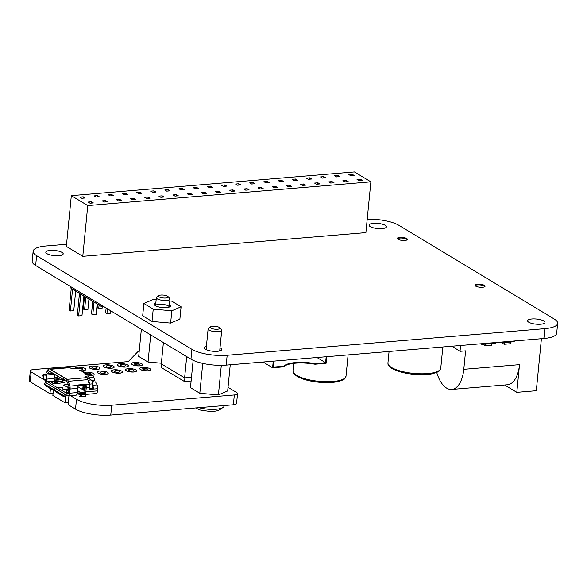 <?xml version="1.0" encoding="UTF-8"?>
<svg xmlns="http://www.w3.org/2000/svg" width="587" height="587" viewBox="0 0 587 587"><rect width="100%" height="100%" fill="white"/><g stroke="black" fill="none" stroke-linecap="round" stroke-linejoin="round"><path stroke-width="0.88" d="M33.143 251.265L32.175 261.112A25.887 7.653 5.6 0 0 35.646 265.507L36.614 255.661A25.887 7.653 -174.4 0 1 33.143 251.265A25.887 7.653 -174.4 0 1 45.962 245.982L66.558 244.258M36.614 255.661L191.927 349.338L190.958 359.185L35.646 265.507M190.958 359.185A25.887 7.653 5.6 0 0 226.193 365.129L227.162 355.282A25.887 7.653 -174.4 0 1 191.927 349.338M227.162 355.282L544.824 328.661L543.863 338.508A25.887 7.653 5.6 0 0 556.681 333.225L557.65 323.386A25.887 7.653 -174.4 0 1 544.824 328.661M367.213 219.171A25.887 7.653 -174.4 0 1 398.867 225.305L554.179 318.99A25.887 7.653 -174.4 0 1 557.65 323.386M370.874 181.838L365.892 232.606L82.782 256.328L66.346 246.408L71.321 195.647L87.764 205.56L370.874 181.838L354.438 171.925L71.321 195.647M406.732 238.542A5.07 1.497 -174.4 0 1 407.415 239.401A5.07 1.497 -174.4 0 1 403.607 240.479A5.07 1.497 -174.4 0 1 398.001 239.269A5.07 1.497 -174.4 0 1 397.318 238.41A5.07 1.497 -174.4 0 1 401.126 237.331A5.07 1.497 -174.4 0 1 406.732 238.542M484.392 285.377A5.07 1.497 -174.4 0 1 485.067 286.243A5.07 1.497 -174.4 0 1 481.267 287.314A5.07 1.497 -174.4 0 1 475.653 286.111A5.07 1.497 -174.4 0 1 474.978 285.253A5.07 1.497 -174.4 0 1 478.779 284.174A5.07 1.497 -174.4 0 1 484.392 285.377M220.015 347.746A8.739 2.583 -174.4 0 1 220.573 348.054A8.739 2.583 -174.4 0 1 221.747 349.536A8.739 2.583 -174.4 0 1 215.187 351.393A8.739 2.583 -174.4 0 1 205.523 349.316A8.739 2.583 -174.4 0 1 204.357 347.827A8.739 2.583 -174.4 0 1 206.404 346.418M385.263 225.335A8.739 2.583 -174.4 0 1 386.437 226.817A8.739 2.583 -174.4 0 1 379.877 228.673A8.739 2.583 -174.4 0 1 370.214 226.597A8.739 2.583 -174.4 0 1 369.047 225.115A8.739 2.583 -174.4 0 1 375.599 223.258A8.739 2.583 -174.4 0 1 385.263 225.335M62.024 252.417A8.739 2.583 -174.4 0 1 63.198 253.9A8.739 2.583 -174.4 0 1 56.638 255.756A8.739 2.583 -174.4 0 1 46.975 253.679A8.739 2.583 -174.4 0 1 45.808 252.197A8.739 2.583 -174.4 0 1 52.36 250.341A8.739 2.583 -174.4 0 1 62.024 252.417M543.811 320.972A8.739 2.583 -174.4 0 1 544.985 322.454A8.739 2.583 -174.4 0 1 538.426 324.303A8.739 2.583 -174.4 0 1 528.762 322.226A8.739 2.583 -174.4 0 1 527.596 320.744A8.739 2.583 -174.4 0 1 534.148 318.895A8.739 2.583 -174.4 0 1 543.811 320.972M543.863 338.508L226.193 365.129M501.856 342.749L504.101 344.283L504.27 342.544M510.404 342.03L510.235 343.769L504.101 344.283M482.903 344.334L485.156 345.868L485.324 344.136M491.451 343.622L491.282 345.354L485.156 345.868M514.271 340.988L514.197 341.715L500.821 342.837L499.772 342.206M500.894 342.111L500.821 342.837M495.318 342.573L495.252 343.3L481.876 344.422L480.826 343.791M481.942 343.696L481.876 344.422M436.721 372.422A28.954 14.572 -94.8 0 0 451.733 389.445A28.954 14.572 -94.8 0 0 463.789 369.326L465.601 350.865L460.025 351.334L460.597 345.486M451.961 346.213L460.025 351.334M541.405 338.714L536.313 390.715L516.802 392.351L519.517 364.659A28.954 14.572 85.2 0 1 507.462 384.779L451.733 389.445M516.802 392.351L504.644 385.013M315.014 363.617L314.955 364.233A25.028 7.404 5.6 0 0 283.741 366.846L283.807 366.229A25.028 7.404 -174.4 0 1 315.014 363.617L325.602 362.729L316.965 357.52M326.746 356.698L326.101 363.302L314.955 364.233M273.241 361.181L272.595 367.785L263.071 362.04M283.741 366.846L272.595 367.785M283.807 366.229L273.212 367.117L273.799 361.137M326.189 356.749L325.602 362.729M163.399 342.559L161.308 363.852L184.604 377.903L191.479 377.331L184.883 377.881L184.523 381.572L161.227 367.521L161.572 364.006M186.695 356.61L184.604 377.903M70.198 286.346L70.073 287.615L102.109 306.942L102.233 305.666M104.068 306.774L102.109 306.942M83.215 196.806L85.152 197.973L81.813 198.252L79.869 197.085L83.215 196.806L83.083 198.149M91.433 201.759L93.37 202.933L90.031 203.212L88.087 202.038L91.433 201.759L91.301 203.109M97.369 195.618L99.306 196.792L95.967 197.071L94.023 195.897L97.369 195.618L97.237 196.961M105.587 200.578L107.531 201.745L104.185 202.023L102.241 200.857L105.587 200.578L105.455 201.921M111.523 194.429L113.467 195.603L110.121 195.882L108.177 194.715L111.523 194.429L111.391 195.779M119.741 199.389L121.685 200.563L118.339 200.842L116.395 199.668L119.741 199.389L119.609 200.732M125.677 193.248L127.621 194.414L124.275 194.693L122.338 193.527L125.677 193.248L125.545 194.59M133.895 198.201L135.839 199.375L132.493 199.653L130.556 198.479L133.895 198.201L133.763 199.551M139.838 192.059L141.775 193.233L138.429 193.512L136.492 192.338L139.838 192.059L139.706 193.402M148.056 197.019L149.993 198.186L146.647 198.465L144.71 197.298L148.056 197.019L147.924 198.362M153.992 190.87L155.929 192.044L152.591 192.323L150.646 191.157L153.992 190.87L153.86 192.22M162.21 195.831L164.147 197.005L160.809 197.283L158.864 196.109L162.21 195.831L162.078 197.173M168.146 189.689L170.091 190.856L166.745 191.142L164.8 189.968L168.146 189.689L168.014 191.032M176.364 194.642L178.309 195.816L174.963 196.095L173.018 194.928L176.364 194.642L176.232 195.992M182.3 188.5L184.245 189.674L180.899 189.953L178.954 188.779L182.3 188.5L182.168 189.843M190.518 193.461L192.463 194.627L189.117 194.906L187.18 193.739L190.518 193.461L190.386 194.803M196.454 187.312L198.399 188.486L195.053 188.765L193.116 187.598L196.454 187.312L196.322 188.662M204.672 192.272L206.617 193.446L203.271 193.725L201.334 192.551L204.672 192.272L204.54 193.615M210.616 186.13L212.553 187.297L209.207 187.583L207.27 186.409L210.616 186.13L210.484 187.473M218.834 191.083L220.771 192.257L217.432 192.536L215.488 191.369L218.834 191.083L218.702 192.433M224.77 184.942L226.707 186.116L223.368 186.395L221.424 185.221L224.77 184.942L224.638 186.284M232.988 189.902L234.925 191.069L231.586 191.355L229.642 190.181L232.988 189.902L232.856 191.245M238.924 183.753L240.868 184.927L237.522 185.206L235.578 184.039L238.924 183.753L238.792 185.103M247.142 188.713L249.086 189.887L245.74 190.166L243.796 188.992L247.142 188.713L247.01 190.056M253.078 182.572L255.022 183.738L251.676 184.025L249.732 182.85L253.078 182.572L252.946 183.914M261.296 187.524L263.24 188.698L259.894 188.977L257.957 187.811L261.296 187.524L261.164 188.875M267.232 181.383L269.176 182.557L265.83 182.836L263.893 181.662L267.232 181.383L267.1 182.726M275.45 186.343L277.394 187.51L274.048 187.796L272.111 186.622L275.45 186.343L275.325 187.686M281.393 180.202L283.33 181.368L279.984 181.647L278.047 180.48L281.393 180.202L281.261 181.544M289.611 185.154L291.548 186.328L288.21 186.607L286.265 185.433L289.611 185.154L289.479 186.497M295.547 179.013L297.484 180.18L294.146 180.466L292.201 179.292L295.547 179.013L295.415 180.356M303.765 183.973L305.702 185.14L302.364 185.419L300.419 184.252L303.765 183.973L303.633 185.316M309.701 177.824L311.646 178.998L308.3 179.277L306.355 178.103L309.701 177.824L309.569 179.174M317.919 182.784L319.864 183.951L316.518 184.237L314.573 183.063L317.919 182.784L317.787 184.127M323.855 176.643L325.8 177.81L322.454 178.088L320.517 176.922L323.855 176.643L323.723 177.986M332.073 181.596L334.018 182.77L330.672 183.049L328.735 181.875L332.073 181.596L331.941 182.946M338.009 175.454L339.954 176.628L336.608 176.907L334.671 175.733L338.009 175.454L337.877 176.797M346.235 180.414L348.172 181.581L344.826 181.86L342.889 180.693L346.235 180.414L346.103 181.757M352.171 174.266L354.108 175.44L350.769 175.718L348.825 174.544L352.171 174.266L352.039 175.616M71.262 288.334L69.119 310.193L70.418 310.978L72.561 289.12M75.686 291.005L73.757 310.699L70.418 310.978M79.48 293.295L77.337 315.153L78.636 315.931L80.779 294.072M83.904 295.965L81.975 315.652L78.636 315.931M84.521 296.332L83.273 309.011L84.572 309.789L85.812 297.11M88.945 299.003L87.911 309.51L84.572 309.789M92.739 301.285L91.491 313.964L92.79 314.749L94.03 302.07M97.163 303.956L96.136 314.471L92.79 314.749M97.772 304.323L97.435 307.823L98.726 308.601L99.071 305.108M102.204 306.928L102.072 308.322L98.726 308.601M106.115 308.014L105.653 312.783L106.944 313.561L107.414 308.791M110.547 310.677L110.29 313.282L106.944 313.561M360.389 179.226L362.326 180.4L358.987 180.679L357.043 179.505L360.389 179.226L360.257 180.569M82.782 256.328L87.764 205.56M233.362 404.803L110.752 415.075L111.721 405.235L234.323 394.963L233.362 404.803A6.472 1.915 5.6 0 0 236.568 403.482L237.53 393.642A6.472 1.915 -174.4 0 0 236.664 392.542L228.027 387.332M139.148 351.811L137.615 351.936L128.267 361.614L33.518 369.553A6.472 1.915 -174.4 0 0 30.319 370.874L29.35 380.714A6.472 1.915 5.6 0 0 30.216 381.814L31.184 371.967A6.472 1.915 -174.4 0 1 30.319 370.874M31.184 371.967L45.507 380.611M70.513 395.697L76.486 399.292L75.518 409.139A25.887 7.653 5.6 0 0 110.752 415.075M111.721 405.235A25.887 7.653 -174.4 0 1 76.486 399.292M237.53 393.642A6.472 1.915 -174.4 0 1 234.323 394.963M150.712 369.707L150.72 369.649A5.503 1.629 5.6 0 0 149.978 368.709A5.503 1.629 5.6 0 0 143.896 367.403A5.503 1.629 5.6 0 0 139.765 368.57A5.503 1.629 5.6 0 0 145.084 370.727A5.503 1.629 5.6 0 0 150.72 369.649A5.503 1.629 -174.4 0 1 150.712 369.707A5.503 1.629 -174.4 0 1 145.077 370.793A5.503 1.629 -174.4 0 1 139.765 368.636A5.503 1.629 -174.4 0 1 139.765 368.599M136.558 370.859A5.503 1.629 -174.4 0 1 136.558 370.896A5.503 1.629 -174.4 0 1 130.923 371.975A5.503 1.629 -174.4 0 1 125.603 369.817A5.503 1.629 -174.4 0 1 125.611 369.788A5.503 1.629 5.6 0 0 130.93 371.916A5.503 1.629 5.6 0 0 136.566 370.83A5.503 1.629 5.6 0 0 135.824 369.898A5.503 1.629 5.6 0 0 129.742 368.592A5.503 1.629 5.6 0 0 125.611 369.759L125.603 369.817M122.404 372.048A5.503 1.629 -174.4 0 1 122.404 372.077A5.503 1.629 -174.4 0 1 116.769 373.163A5.503 1.629 -174.4 0 1 111.449 371.006A5.503 1.629 -174.4 0 1 111.457 370.977M108.243 373.266L108.25 373.207A5.503 1.629 5.6 0 0 107.516 372.268A5.503 1.629 5.6 0 0 101.426 370.962A5.503 1.629 5.6 0 0 97.303 372.129A5.503 1.629 5.6 0 0 102.615 374.286A5.503 1.629 5.6 0 0 108.25 373.207A5.503 1.629 -174.4 0 1 108.243 373.266A5.503 1.629 -174.4 0 1 102.608 374.345A5.503 1.629 -174.4 0 1 97.295 372.195A5.503 1.629 -174.4 0 1 97.295 372.158M94.089 374.418A5.503 1.629 -174.4 0 1 94.089 374.455A5.503 1.629 -174.4 0 1 92.313 375.453M142.494 364.718A5.503 1.629 -174.4 0 1 142.494 364.747A5.503 1.629 -174.4 0 1 136.859 365.833A5.503 1.629 -174.4 0 1 131.539 363.676A5.503 1.629 -174.4 0 1 131.547 363.647M128.34 365.877A5.503 1.629 5.6 0 0 127.606 364.938A5.503 1.629 5.6 0 0 121.524 363.632A5.503 1.629 5.6 0 0 117.393 364.798A5.503 1.629 5.6 0 0 122.712 366.956A5.503 1.629 5.6 0 0 128.34 365.877L128.34 365.936A5.503 1.629 -174.4 0 1 128.34 365.936A5.503 1.629 -174.4 0 1 122.705 367.022A5.503 1.629 -174.4 0 1 117.385 364.865A5.503 1.629 -174.4 0 1 117.393 364.835M114.186 367.088A5.503 1.629 -174.4 0 1 114.179 367.124A5.503 1.629 -174.4 0 1 108.551 368.203A5.503 1.629 -174.4 0 1 103.231 366.046A5.503 1.629 -174.4 0 1 103.239 366.017L103.239 365.987A5.503 1.629 5.6 0 0 108.551 368.144A5.503 1.629 5.6 0 0 114.186 367.058A5.503 1.629 5.6 0 0 113.452 366.127A5.503 1.629 5.6 0 0 107.362 364.82A5.503 1.629 5.6 0 0 103.239 365.987M100.032 368.276A5.503 1.629 -174.4 0 1 100.025 368.306A5.503 1.629 -174.4 0 1 94.39 369.392A5.503 1.629 -174.4 0 1 89.077 367.235A5.503 1.629 -174.4 0 1 89.077 367.205M83.097 370.558A5.503 1.629 5.6 0 0 85.878 369.436L85.871 369.494A5.503 1.629 -174.4 0 1 85.871 369.494A5.503 1.629 -174.4 0 1 83.09 370.624M85.878 369.436A5.503 1.629 5.6 0 0 85.137 368.497A5.503 1.629 5.6 0 0 79.054 367.191A5.503 1.629 5.6 0 0 74.923 368.357A5.503 1.629 5.6 0 0 75.004 368.695A5.503 1.629 -174.4 0 1 74.923 368.423A5.503 1.629 -174.4 0 1 74.923 368.387M191.113 381.022L184.523 381.572M68.943 395.829L68.077 404.648L75.518 409.139M147.469 368.922A2.59 0.763 -174.4 0 1 147.821 369.362A2.59 0.763 -174.4 0 1 145.877 369.913A2.59 0.763 -174.4 0 1 143.015 369.296A2.59 0.763 -174.4 0 1 142.663 368.856A2.59 0.763 -174.4 0 1 144.607 368.306A2.59 0.763 -174.4 0 1 147.469 368.922M133.315 370.111A2.59 0.763 -174.4 0 1 133.667 370.551A2.59 0.763 -174.4 0 1 131.723 371.094A2.59 0.763 -174.4 0 1 128.861 370.485A2.59 0.763 -174.4 0 1 128.509 370.045A2.59 0.763 -174.4 0 1 130.453 369.494A2.59 0.763 -174.4 0 1 133.315 370.111M121.67 371.087A5.503 1.629 5.6 0 0 115.588 369.773A5.503 1.629 5.6 0 0 111.457 370.947A5.503 1.629 5.6 0 0 116.776 373.097A5.503 1.629 5.6 0 0 122.404 372.019A5.503 1.629 5.6 0 0 121.67 371.087M119.161 371.292A2.59 0.763 -174.4 0 1 119.506 371.732A2.59 0.763 -174.4 0 1 117.569 372.283A2.59 0.763 -174.4 0 1 114.7 371.666A2.59 0.763 -174.4 0 1 114.355 371.226A2.59 0.763 -174.4 0 1 116.299 370.676A2.59 0.763 -174.4 0 1 119.161 371.292M105.007 372.481A2.59 0.763 -174.4 0 1 105.352 372.921A2.59 0.763 -174.4 0 1 103.407 373.471A2.59 0.763 -174.4 0 1 100.546 372.855A2.59 0.763 -174.4 0 1 100.201 372.415A2.59 0.763 -174.4 0 1 102.145 371.865A2.59 0.763 -174.4 0 1 105.007 372.481M92.24 375.401A5.503 1.629 5.6 0 0 94.096 374.389A5.503 1.629 5.6 0 0 93.355 373.457A5.503 1.629 5.6 0 0 84.726 372.356M86.304 373.31A2.59 0.763 -174.4 0 1 88.527 373.075A2.59 0.763 -174.4 0 1 90.853 373.67A2.59 0.763 -174.4 0 1 91.198 374.102A2.59 0.763 -174.4 0 1 90.721 374.491M141.761 363.757A5.503 1.629 5.6 0 0 135.678 362.45A5.503 1.629 5.6 0 0 131.547 363.617A5.503 1.629 5.6 0 0 136.866 365.767A5.503 1.629 5.6 0 0 142.502 364.688A5.503 1.629 5.6 0 0 141.761 363.757M139.251 363.962A2.59 0.763 -174.4 0 1 139.603 364.402A2.59 0.763 -174.4 0 1 137.659 364.953A2.59 0.763 -174.4 0 1 134.797 364.336A2.59 0.763 -174.4 0 1 134.445 363.896A2.59 0.763 -174.4 0 1 136.389 363.353A2.59 0.763 -174.4 0 1 139.251 363.962M125.097 365.151A2.59 0.763 -174.4 0 1 125.442 365.591A2.59 0.763 -174.4 0 1 123.505 366.141A2.59 0.763 -174.4 0 1 120.636 365.525A2.59 0.763 -174.4 0 1 120.291 365.085A2.59 0.763 -174.4 0 1 122.235 364.534A2.59 0.763 -174.4 0 1 125.097 365.151M110.943 366.339A2.59 0.763 -174.4 0 1 111.288 366.78A2.59 0.763 -174.4 0 1 109.343 367.323A2.59 0.763 -174.4 0 1 106.482 366.714A2.59 0.763 -174.4 0 1 106.137 366.273A2.59 0.763 -174.4 0 1 108.081 365.723A2.59 0.763 -174.4 0 1 110.943 366.339M99.291 367.315A5.503 1.629 5.6 0 0 93.208 366.009A5.503 1.629 5.6 0 0 89.085 367.176A5.503 1.629 5.6 0 0 94.397 369.326A5.503 1.629 5.6 0 0 100.032 368.247A5.503 1.629 5.6 0 0 99.291 367.315M96.789 367.521A2.59 0.763 -174.4 0 1 97.134 367.961A2.59 0.763 -174.4 0 1 95.189 368.511A2.59 0.763 -174.4 0 1 92.328 367.895A2.59 0.763 -174.4 0 1 91.983 367.455A2.59 0.763 -174.4 0 1 93.92 366.904A2.59 0.763 -174.4 0 1 96.789 367.521M78.115 368.335A2.59 0.763 -174.4 0 1 80.338 368.122A2.59 0.763 -174.4 0 1 82.628 368.709A2.59 0.763 -174.4 0 1 82.98 369.15A2.59 0.763 -174.4 0 1 82.496 369.531M68.275 402.631L65.164 402.895L65.854 395.887M53.366 390.414L52.867 395.477L65.164 402.895M53.065 393.459L49.954 393.723L50.453 388.66M49.954 393.723L30.216 381.814M77.675 390.671L79.531 391.771L77.543 392.043M85.342 394.449L95.938 393.561A3.882 1.952 -94.8 0 0 97.559 390.869L97.765 388.711L89.407 389.408L89.606 387.383A3.882 1.952 -94.8 0 0 89.312 384.5L87.808 379.679A3.882 1.952 -94.8 0 0 86.516 377.698L85.797 377.265A3.236 0.954 -174.4 0 1 85.364 376.715A3.236 0.954 -174.4 0 1 86.971 376.054L88.087 375.959L87.903 377.808L86.788 377.903M84.99 390.128L84.983 387.347L83.046 386.173L82.708 389.607L77.873 386.694M89.473 388.741L92.335 388.499L93.311 389.086A3.882 1.952 -94.8 0 0 92.651 385.299L91.976 388.477L92.416 383.979A3.236 1.629 -94.8 0 0 91.528 380.303A3.236 1.629 -94.8 0 0 91.102 379.928L87.624 377.83M92.438 384.889L92.533 383.861A2.913 1.468 -94.8 0 0 91.733 380.552A2.913 1.468 -94.8 0 0 91.631 380.442M87.903 377.808A1.944 0.976 85.2 0 1 88.307 378.241M89.752 379.114L89.349 377.874A3.882 1.952 -94.8 0 0 88.087 375.959L92.541 375.592L89.95 374.029L86.612 374.308A1.291 0.382 -174.4 0 1 85.306 374.19A1.291 0.382 -174.4 0 1 84.675 373.794A1.291 0.382 -174.4 0 1 85.313 373.53L85.592 373.501A3.882 3.155 -58.9 0 1 87.236 373.868A3.882 3.155 -58.9 0 1 87.69 374.22M87.955 380.134L88.035 380.185A3.236 1.629 85.2 0 1 89.356 384.236L89.327 384.529M84.917 390.935L83.383 390.017A3.559 1.79 85.2 0 1 83.332 389.526L83.215 387.941L84.19 387.89L84.308 389.474A1.622 0.814 -94.8 0 0 84.917 390.935M82.708 389.607L83.383 390.017M68.253 384.646L64.753 384.94A1.556 0.462 5.6 0 0 63.983 385.255A1.556 0.462 5.6 0 0 64.343 385.6L69.134 387.743M67.3 389.174L64.871 389.379A1.622 0.477 -174.4 0 1 63.242 389.232A1.622 0.477 -174.4 0 1 62.449 388.733A1.622 0.477 -174.4 0 1 62.471 388.675L62.714 388.198A1.556 0.462 5.6 0 0 62.736 388.146A1.556 0.462 5.6 0 0 61.98 387.669A1.556 0.462 5.6 0 0 60.41 387.53L57.46 387.78A3.882 3.155 121.1 0 0 55.523 388.565L54.936 389.02A1.291 0.682 -28.4 0 0 54.444 390.025A1.291 0.682 -28.4 0 0 54.591 390.179L62.919 395.198A1.291 0.682 -28.4 0 0 64.563 394.824L65.15 394.369A3.882 3.155 -58.9 0 1 67.079 393.584L66.903 395.425L67.388 395.719A3.882 1.952 85.2 0 0 68.077 395.902A3.882 1.952 85.2 0 0 69.692 393.202A1.944 0.572 -174.4 0 0 68.796 393.466L69.185 389.467L68.65 391.125L66.779 390.81L67.322 389.152A3.882 1.152 -174.4 0 1 69.112 388.616L70.08 389.203A1.944 0.572 5.6 0 0 69.185 389.467M68.437 393.569A1.944 0.976 85.2 0 1 67.909 393.965A1.944 0.976 85.2 0 1 67.571 393.877L57.46 387.78M77.425 393.048L84.396 392.468M83.317 387.934L83.449 386.554L84.968 387.471M83.127 389.863L83.259 388.55M45.815 374.565L46.784 375.144A3.882 1.152 -174.4 0 1 43.871 375.005L43.555 374.954A1.291 1.203 -136.5 0 0 42.499 375.291L42.983 374.777A1.291 1.203 43.5 0 1 44.047 374.44L44.355 374.491A1.944 0.572 5.6 0 0 45.815 374.565L45.83 374.381A3.882 1.952 85.2 0 1 46.622 372.151L48.105 370.441L48.611 370.808A3.882 3.155 121.1 0 0 48.78 370.911A3.882 3.155 121.1 0 0 48.948 371.006M66.602 381.036A3.882 3.155 -58.9 0 1 64.959 380.669A3.882 3.155 -58.9 0 1 64.79 380.567L62.78 379.202L63.866 377.588L65.876 378.953A1.944 1.578 121.1 0 0 65.957 379.011A1.944 1.578 121.1 0 0 66.779 379.195L66.602 381.036L67.476 382.166L68.987 386.987A1.944 0.976 -94.8 0 1 69.127 388.433L69.112 388.616M48.978 368.614L47.679 370.111L48.765 368.497L63.866 377.588M75.686 395.242A3.882 1.952 -94.8 0 0 75.877 395.242A3.882 1.952 -94.8 0 0 77.491 392.549L77.902 388.367A3.882 1.952 -94.8 0 0 77.733 385.923L77.719 385.476A0.969 0.77 -136.1 0 1 78.313 384.969L84.998 384.412L84.168 385.27L85.254 386.092A1.944 0.976 -94.8 0 1 85.291 387.082L84.88 391.258A1.944 0.976 85.2 0 1 84.242 392.564L84.029 392.615M84.095 394.024L84.242 392.564L82.892 392.593L82.826 393.253M47.892 370.221L62.78 379.202M84.998 384.412A0.969 0.77 -136.1 0 1 85.863 384.793L86.091 385.219A3.882 1.952 85.2 0 1 86.26 387.669L85.856 391.845A3.882 1.952 85.2 0 1 84.704 394.383M92.438 382.159L95.52 381.902L97.112 384.925A3.882 1.952 85.2 0 1 97.765 388.711M55.523 383.326L55.604 381.484L51.098 382.254A2.267 1.842 -58.9 0 1 52.06 382.467L53.733 383.472M51.098 382.254L53.204 383.524L57.717 383.531L64.159 382.497L62.618 381.506L62.493 382.739M61.591 382.819L61.738 381.359L62.618 381.506M61.738 381.359L56.44 381.609L56.279 383.26M57.621 383.538L58.927 383.428M55.604 381.484L56.44 381.609M54.488 381.968L54.349 383.421L55.427 383.333M64.108 380.163L61.951 380.339A3.882 1.952 85.2 0 1 61.584 378.637M42.499 375.291A1.291 1.203 -136.5 0 0 42.191 375.974L42.037 377.514A1.291 1.203 -136.5 0 0 43.167 378.953L43.475 379.004A3.882 1.152 5.6 0 0 46.395 379.151L54.195 378.498A1.944 0.976 -94.8 0 0 54.525 380.383L56.381 380.809M66.845 393.239L66.779 390.81M66.632 392.351L68.496 392.666L68.65 391.125M68.496 392.666L68.796 393.466M49.807 369.113A3.882 1.952 85.2 0 1 50.365 369.289L67.013 379.334A3.882 1.952 85.2 0 1 68.305 381.308L69.809 386.136A3.882 1.952 85.2 0 1 70.102 389.02L69.692 393.202L77.491 392.549M84.168 385.27L77.711 385.806M66.903 395.425A1.944 1.578 121.1 0 0 65.935 395.821L65.348 396.276A1.291 0.682 151.6 0 1 63.704 396.651L62.919 395.198M54.591 390.179L55.376 391.624L63.704 396.651M84.19 387.89L84.939 387.831M83.215 387.941L84.939 387.802M74.784 368.849A3.882 1.952 85.2 0 1 75.43 368.563A3.882 1.952 85.2 0 1 76.112 368.739L74.997 368.834A3.236 0.954 -174.4 0 1 70.594 368.093L69.875 367.66A3.882 1.952 -94.8 0 0 69.185 367.477L49.792 369.106M54.862 389.078L54.774 388.924A1.291 0.682 151.6 0 1 53.138 389.298L44.803 384.272A1.291 0.682 151.6 0 1 44.656 384.118A1.291 0.682 151.6 0 1 45.148 383.113L45.735 382.658A3.882 3.155 -58.9 0 1 47.672 381.873L47.18 381.579A1.944 0.976 85.2 0 1 46.395 379.151L46.806 374.968A1.944 0.976 -94.8 0 1 47.202 373.853L52.867 373.376M54.774 388.924L55.361 388.469A3.882 3.155 -58.9 0 1 57.299 387.677L60.468 387.413A1.622 0.477 -174.4 0 1 62.105 387.559A1.622 0.477 -174.4 0 1 62.89 388.058A1.622 0.477 -174.4 0 1 62.875 388.11L62.626 388.587A1.556 0.462 5.6 0 0 62.611 388.638A1.556 0.462 5.6 0 0 63.367 389.115A1.556 0.462 5.6 0 0 64.937 389.262L67.439 389.049M69.141 387.875L63.939 385.549A1.622 0.477 -174.4 0 1 63.565 385.189A1.622 0.477 -174.4 0 1 64.372 384.859L68.217 384.544M72.487 368.702L72.172 368.511A3.236 1.629 -94.8 0 0 71.599 368.365L71.262 368.394M83.046 386.173L83.449 386.554M92.218 387.134A1.944 0.976 85.2 0 1 92.335 388.499M87.236 373.868L83.031 371.336A3.882 3.155 121.1 0 0 81.388 370.969L81.109 370.991A1.291 0.382 -174.4 0 1 79.803 370.874A1.291 0.382 -174.4 0 1 79.172 370.47A1.291 0.382 -174.4 0 1 79.817 370.206L83.156 369.927L80.573 368.365L76.112 368.739M55.934 380.479L54.231 379.451M53.138 389.298L53.916 390.751L45.588 385.725L44.803 384.272M53.916 390.751A1.291 0.682 -28.4 0 0 54.84 390.751M46.109 382.401A3.882 1.952 85.2 0 1 45.39 379.18M62.831 380.229L62.882 379.686A1.944 0.976 85.2 0 1 62.736 379.327M75.43 368.563L79.883 368.188A3.882 1.952 85.2 0 1 80.573 368.365M92.541 375.592A3.882 1.952 85.2 0 1 93.81 377.5L94.8 380.545L92.276 381.579M94.8 380.545L91.902 380.787M82.928 371.278L83.156 369.927M47.679 370.111L48.105 370.441M54.195 378.498L54.598 374.425M49.425 371.307L47.195 373.846M82.312 392.864L84.741 394.405L79.722 394.831L84.741 394.405M80.573 394.882L80.661 396.489L79.179 396.452M77.367 393.334L79.722 394.831M77.748 393.635L82.76 393.217M80.045 394.06A1.291 0.382 5.6 0 0 81.476 394.369A1.291 0.382 5.6 0 0 82.444 394.097A1.291 0.382 5.6 0 0 81.197 393.591A1.291 0.382 5.6 0 0 79.869 393.84A1.291 0.382 5.6 0 0 80.045 394.06M80.661 396.489L81.123 396.797L80.206 396.775M81.123 396.797L85.68 396.071M81.072 396.673L85.761 396.284M79.825 394.86L84.844 394.442M58.649 379.628A1.291 0.382 -174.4 0 1 58.825 379.848A1.291 0.382 -174.4 0 1 57.497 380.105A1.291 0.382 -174.4 0 1 56.249 379.598A1.291 0.382 -174.4 0 1 57.218 379.319A1.291 0.382 -174.4 0 1 58.649 379.628M54.253 377.881L57.357 377.624L60.945 380.06M58.971 378.864L54.202 379.261M54.195 379.165L58.876 378.776M195.654 407.965L199.903 409.99L210.96 411.619C217.755 410.827 217.872 411.333 223.596 407.011A16.685 4.931 -174.4 0 1 198.912 407.694M224.271 405.566L224.183 406.006A16.685 4.931 -174.4 0 1 223.596 407.011M484.906 286.566A5.07 1.497 5.6 0 0 484.326 286.06A5.07 1.497 5.6 0 0 479.278 284.871A5.07 1.497 5.6 0 0 475.074 285.605M407.246 239.723A5.07 1.497 5.6 0 0 406.666 239.217A5.07 1.497 5.6 0 0 401.625 238.028A5.07 1.497 5.6 0 0 397.421 238.762M230.236 364.784L227.668 390.942L218.408 394.926L199.807 393.283L190.467 387.647L193.145 360.33M210.513 326.864L208.51 328.346A6.839 2.025 5.6 0 0 208.114 328.94A6.839 2.025 5.6 0 0 214.725 331.618A6.839 2.025 5.6 0 0 221.725 330.276A6.839 2.025 5.6 0 0 221.453 329.615L219.78 327.766A4.894 1.445 -174.4 0 1 214.959 329.204A4.894 1.445 -174.4 0 1 210.513 326.864A4.894 1.445 -174.4 0 1 214.659 326.277A4.894 1.445 -174.4 0 1 219.318 327.407A4.894 1.445 -174.4 0 1 219.78 327.766M199.807 393.283L202.735 363.397M218.408 394.926L221.306 365.341M161.366 363.236L148.034 362.054L138.693 356.419L141.357 329.263M158.739 295.635L156.736 297.125A6.839 2.025 5.6 0 0 156.347 297.712A6.839 2.025 5.6 0 0 162.951 300.39A6.839 2.025 5.6 0 0 169.959 299.047A6.839 2.025 5.6 0 0 169.68 298.394L168.007 296.545A4.894 1.445 -174.4 0 1 163.186 297.976A4.894 1.445 -174.4 0 1 158.739 295.635A4.894 1.445 -174.4 0 1 162.885 295.048A4.894 1.445 -174.4 0 1 167.544 296.178A4.894 1.445 -174.4 0 1 168.007 296.545M148.034 362.054L150.698 334.898M155.555 305.776A6.839 2.025 -174.4 0 1 155.562 305.71A6.839 2.025 -174.4 0 1 160.691 304.264A6.839 2.025 -174.4 0 1 168.256 305.886A6.839 2.025 -174.4 0 1 169.173 307.045A6.839 2.025 -174.4 0 1 169.159 307.111M155.804 303.185A8.13 2.407 5.6 0 0 154.719 305.137A8.13 2.407 5.6 0 0 162.254 307.544A8.13 2.407 5.6 0 0 170.113 306.641A8.13 2.407 5.6 0 0 169.489 304.565A8.13 2.407 5.6 0 0 169.416 304.521M156.142 299.781L153.148 299.517L143.881 303.501L153.222 309.136L171.83 310.78L181.09 306.796L171.749 301.16L169.768 300.984M181.09 306.796L179.879 319.108L170.619 323.092L152.018 321.441L142.678 315.806L143.881 303.501M152.018 321.441L153.222 309.136M170.619 323.092L171.83 310.78M296.765 375.431A26.54 7.844 -174.4 0 1 293.199 370.933C293.639 372.363 291.981 372.569 297.205 376.45L301.579 378.52C306.451 380.339 312.218 381.579 318.873 382.247C325.624 382.878 331.56 382.746 336.681 381.866C345.882 379.466 344.628 378.989 346.022 376.106A26.54 7.844 -174.4 0 1 326.108 381.741A26.54 7.844 -174.4 0 1 296.765 375.431M391.507 367.491A26.54 7.844 -174.4 0 1 387.941 362.993C388.381 364.424 386.723 364.63 391.947 368.511L396.32 370.58C401.192 372.4 406.96 373.64 413.615 374.308C420.365 374.939 426.301 374.807 431.423 373.926C440.624 371.527 439.369 371.05 440.764 368.166A26.54 7.844 -174.4 0 1 420.85 373.802A26.54 7.844 -174.4 0 1 391.507 367.491M519.517 364.659L463.789 369.326M77.866 392.013L77.99 390.781M86.971 376.054L86.788 377.896M92.342 388.447L91.976 388.477M87.984 380.244L91.102 379.928M92.533 383.861L89.224 384.221M67.571 393.877L68.239 393.818M48.611 370.808L64.79 380.567M65.37 378.593L64.284 380.2M85.254 386.092L86.091 385.219M97.559 390.869L85.856 391.845M86.26 387.669L89.606 387.383M97.112 384.925L92.651 385.299M89.312 384.5L85.863 384.793M57.277 381.733L57.108 383.48M44.047 374.44L43.555 374.954M43.871 375.005L43.475 379.004M65.15 394.369L55.523 388.565M67.234 389.24L69.105 389.555M70.102 389.02L77.902 388.367M77.719 385.476L69.809 386.136M77.704 385.6L78.313 384.969M64.563 394.824L65.348 396.276M84.308 389.474L84.829 389.43M55.824 380.853L47.18 381.579M47.672 381.873L57.299 387.677M72.172 368.511L71.768 368.548M85.592 373.501L81.388 370.969M69.875 367.66L50.365 369.289M86.516 377.698L67.013 379.334M45.735 382.658L55.361 388.469M85.313 373.53L85.254 374.176M93.81 377.5L89.349 377.874M79.817 370.206L79.751 370.859M87.808 379.679L68.305 381.308M54.437 374.33L46.806 374.968M77.022 395.051L77.117 394.104M85.453 396.13L85.357 394.515M81.461 394.838L81.549 396.452M293.948 363.346L293.199 370.933M348.098 354.915L346.022 376.106M389.071 351.481L387.941 362.993M442.84 346.976L440.764 368.166M48.78 370.911L64.959 380.669M66.749 393.283L68.613 393.598M75.877 395.242L68.077 395.902M54.444 390.025L55.229 391.478M45.441 385.571L44.656 384.118M85.775 396.21L85.68 394.471M219.699 350.953L221.725 330.276M206.088 349.617L208.114 328.94M169.173 307.045L169.959 299.047M155.562 305.71L156.347 297.712"/></g></svg>
